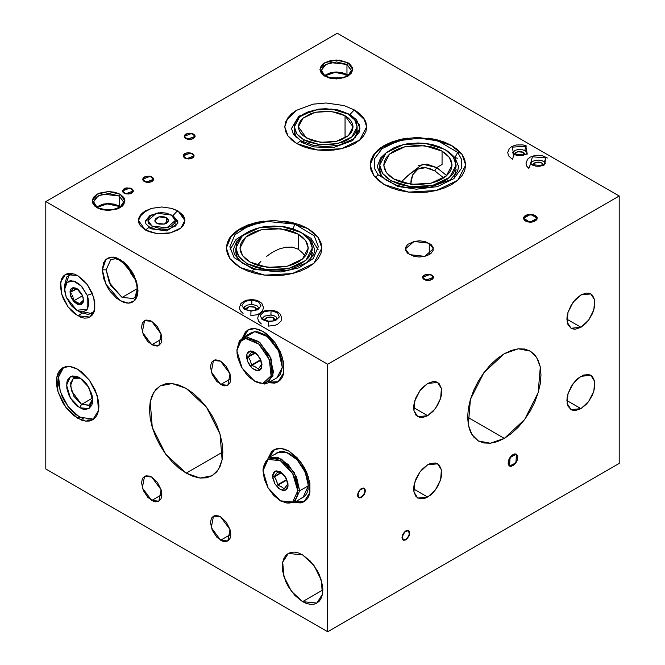 <?xml version="1.0" encoding="UTF-8"?>
<svg xmlns="http://www.w3.org/2000/svg" width="665" height="665" viewBox="0 0 665 665"><rect width="100%" height="100%" fill="white"/><g stroke="black" fill="none" stroke-linecap="round" stroke-linejoin="round"><path stroke-width="1" d="M345.052 115.727L345.052 138.012L345.052 115.727L353.04 126.865L348.443 135.627L336.191 141.429L320.414 142.327L306.44 138.012L298.444 126.865L303.041 118.112L315.293 112.31L331.07 111.412L345.052 115.727L340.912 113.765L336.191 112.31L325.742 111.105L315.293 112.31L310.58 113.765L303.041 118.112L300.522 120.839L298.967 123.798L298.444 126.865L298.967 129.941L300.522 132.9L303.041 135.627L310.58 139.974L315.293 141.429L325.742 142.634L336.191 141.429L340.912 139.974L348.443 135.627L350.962 132.9L352.517 129.941L353.04 126.865L352.517 123.798L350.962 120.839L348.443 118.112L345.052 115.727M303.548 139.683L303.548 142.16L303.548 139.683L296.74 133.806L294.346 126.865L299.641 116.799L313.73 110.124L331.868 109.093L347.945 114.056L354.753 119.933L357.138 126.865L351.851 136.94L337.762 143.615L319.616 144.646L303.548 139.683L299.641 136.94L296.74 133.806L294.952 130.406L294.346 126.865L294.952 123.333L296.74 119.933L299.641 116.799L303.548 114.056L308.302 111.795L319.616 109.093L325.742 108.744L337.762 110.124L343.19 111.795L347.945 114.056L351.851 116.799L354.753 119.933L356.531 123.333L357.138 126.865L356.531 130.406L354.753 133.806L351.851 136.94L347.945 139.683L343.19 141.944L331.868 144.646L319.616 144.646L308.302 141.944L303.548 139.683M355.343 137.372L357.138 131.329L356.531 134.862L355.343 137.372M296.075 110.573L291.694 113.732L287.912 117.821L285.576 122.26L284.795 126.865L285.576 131.479L287.912 135.918L291.694 140.007L296.79 143.59L287.912 135.918L284.795 126.865L287.712 118.096L296.066 110.581M525.541 221.046L523.546 218.261L527.752 214.62L535.192 215.477L532.981 214.62L529.032 214.396L524.693 216.067L523.671 217.488L523.671 219.026L525.541 221.046L527.752 221.902L531.701 222.127L534.161 221.536L536.672 219.766L537.062 217.488L535.192 215.477L537.195 218.261L532.981 221.902L525.541 221.046M124.014 193.183L122.418 190.955L125.785 188.045L131.737 188.727L126.807 187.863L123.333 189.201L122.518 191.57L123.333 192.709L125.785 193.864L128.944 194.047L131.737 193.183L133.233 191.57L133.233 190.34L131.737 188.727L133.333 190.955L129.966 193.864L124.014 193.183L125.785 193.864L122.418 190.955L129.966 188.045L133.333 190.955L125.785 193.864L128.944 194.047L132.418 192.709L133.233 190.34L132.418 189.201L129.966 188.045L124.837 188.336L122.518 190.34L122.518 191.57L124.014 193.183M144.28 181.478L142.684 179.251L146.059 176.341L152.002 177.023L149.209 176.159L145.111 176.632L143.607 177.497L142.684 179.251L143.607 181.005L146.059 182.16L151.179 181.869L153.191 180.456L153.499 178.636L152.002 177.023L153.607 179.251L150.232 182.16L144.28 181.478M184.82 158.079L183.224 155.851L186.591 152.933L192.542 153.615L188.685 152.692L185.651 153.224L183.64 154.637L183.224 155.851L184.147 157.597L188.685 159.002L191.72 158.47L193.731 157.056L194.039 155.236L192.542 153.615L194.147 155.851L190.772 158.76L184.82 158.079L186.599 158.76L183.224 155.851L190.772 152.933L194.147 155.851L186.599 158.76L190.772 158.76L193.731 157.048L194.039 155.228L192.542 153.615L187.613 152.759L184.82 153.615L183.64 154.646L183.332 156.466L184.828 158.079M185.784 138.569L184.188 136.342L187.563 133.432L193.507 134.114L189.65 133.191L185.111 134.588L184.188 136.342L185.111 138.096L187.563 139.259L190.714 139.434L194.695 137.547L195.003 135.727L193.507 134.114L195.111 136.342L191.736 139.259L185.784 138.569L187.563 139.259L184.188 136.342L191.736 133.432L195.111 136.342L187.563 139.259L191.744 139.251L194.695 137.547L195.111 136.342L194.188 134.588L191.736 133.432L188.586 133.249L185.784 134.114L184.604 135.136L184.296 136.957L185.793 138.569M424.195 279.558L422.599 277.33L425.966 274.421L431.918 275.102L426.988 274.238L423.514 275.576L422.699 277.945L423.514 279.084L425.966 280.239L429.125 280.422L431.918 279.558L433.414 277.945L433.414 276.715L431.918 275.102L433.514 277.33L430.147 280.239L424.195 279.558L425.966 280.239L422.599 277.33L430.147 274.421L433.514 277.33L425.966 280.239L429.125 280.422L432.599 279.084L433.414 276.715L431.918 275.102L430.147 274.421L425.018 274.712L422.699 276.715L422.699 277.945L424.195 279.558M405.858 530.886L408.584 530.612L409.424 534.993L405.858 539.805L409.066 535.965L409.64 532.291L408.002 530.396L406.606 530.537L404.378 532.075L402.649 534.718L401.993 537.569L402.649 539.672L403.713 540.288L405.858 539.805L403.123 540.071L402.292 535.699L405.858 530.886L404.378 532.075L402.649 534.718L401.993 537.569L404.378 532.075L408.584 530.612L409.715 533.114L407.337 538.608L403.123 540.071L401.993 537.569L403.123 540.071L405.101 540.155L407.337 538.608L409.424 534.993L409.715 533.114L409.066 531.011L408.002 530.396L405.858 530.886M361.452 488.534L364.187 488.26L365.027 492.64L361.452 497.445L364.187 494.569L365.318 490.762L365.027 489.224L363.605 488.044L360.704 489.049L358.726 491.418L357.67 494.311L357.886 496.755L359.308 497.935L361.452 497.445L358.726 497.719L357.886 493.347L360.704 489.049L358.244 492.366L357.595 495.217L359.981 489.723L364.187 488.26L365.318 490.762L362.932 496.256L358.726 497.719L357.595 495.217L358.244 497.32L359.981 497.96L362.209 496.93L365.027 492.64L365.318 490.762L364.669 488.659L363.605 488.044L361.452 488.534M512.998 454.544L516.406 454.203L517.453 459.673L512.998 465.683L516.406 462.084L517.453 459.673L517.727 456.29L516.406 454.203L514.843 453.896L511.144 456.032L509.581 458.143L508.26 461.759L508.534 464.818L510.313 466.298L512.998 465.683L509.581 466.024L508.534 460.554L512.998 454.544M427.686 497.104L413.697 489.024L413.963 492.025L416.049 496.639L419.914 498.866L424.96 498.368L430.421 495.217L433.048 492.782L437.587 486.655L440.621 479.664L441.419 476.173L441.419 469.864L439.324 465.242L437.587 463.804L441.419 469.864L440.621 479.664L435.467 489.889L427.686 497.104L417.795 498.085L413.963 492.025L414.76 482.225L419.914 471.992L427.686 464.785L437.587 463.804L435.467 463.015L430.421 463.513L427.686 464.785L422.333 469.108L419.914 471.992L416.049 478.684L413.963 485.716L413.697 489.024L427.686 497.104M580.927 408.634L566.929 400.554L567.993 406.124L571.027 409.615L573.147 410.396L575.566 410.496L580.927 408.634L586.281 404.312L588.7 401.419L592.565 394.736L594.651 387.703L594.651 381.394L592.565 376.772L590.819 375.334L594.651 381.394L593.853 391.195L588.7 401.419L580.927 408.634L571.027 409.615L567.195 403.547L567.993 393.755L573.147 383.522L580.927 376.315L590.819 375.334L588.7 374.545L583.654 375.043L578.193 378.202L575.566 380.638L571.027 386.756L567.993 393.755L567.195 397.246L566.929 400.554L580.927 408.634M580.927 327.271L566.929 319.192L567.993 324.761L571.027 328.252L573.147 329.042L575.566 329.133L580.927 327.271L586.281 322.949L588.7 320.056L592.565 313.373L594.651 306.341L594.651 300.031L592.565 295.418L590.819 293.972L594.651 300.031L593.853 309.832L588.7 320.056L580.927 327.271L571.027 328.252L567.195 322.193L567.993 312.392L573.147 302.168L580.927 294.952L590.819 293.972L588.7 293.182L586.281 293.09L580.927 294.952L575.566 299.275L571.027 305.401L567.993 312.392L567.195 315.883L566.929 319.192L580.927 327.271M427.686 415.741L413.697 407.662L413.963 410.662L416.049 415.276L419.914 417.512L422.333 417.603L427.686 415.741L433.048 411.419L437.587 405.293L440.621 398.302L441.419 394.81L441.419 388.501L439.324 383.888L437.587 382.442L441.419 388.501L440.621 398.302L435.467 408.526L427.686 415.741L417.795 416.722L413.963 410.662L414.76 400.862L419.914 390.638L427.686 383.422L437.587 382.442L435.467 381.652L433.048 381.56L427.686 383.422L422.333 387.745L419.914 390.638L416.049 397.321L413.963 404.353L413.697 407.662L427.686 415.741M504.311 438.376L467.628 417.204L468.335 425.06L470.421 431.801L473.812 437.163L478.376 440.945L483.929 443.006L490.271 443.256L497.154 441.701L504.311 438.376L511.46 433.439L518.343 427.055L524.685 419.474L530.246 411.003L534.801 401.951L538.193 392.674L540.279 383.522L540.986 374.852L540.279 366.997L538.193 360.255L534.801 354.894L530.246 351.103L536.655 357.388L540.279 366.997L538.193 392.674L524.685 419.474L504.311 438.376L490.271 443.256L478.376 440.945L471.959 434.669L468.335 425.06L470.421 399.382L483.929 372.575L504.311 353.672L518.343 348.793L530.246 351.103L524.685 349.05L518.343 348.793L511.46 350.355L504.311 353.672L497.154 358.618L490.271 365.002L483.929 372.575L478.376 381.053L473.812 390.106L470.421 399.382L468.335 408.534L467.628 417.204L504.311 438.376M220.655 540.263L211.287 527.628L213.482 516.14L220.655 516.855L218.677 515.94L215.019 515.575L212.226 517.187L211.287 518.675L210.514 522.707L212.226 530.196L216.773 537.129L222.625 541.177L224.529 541.609L227.821 540.969L230.015 538.442L230.788 534.411L220.655 540.263L230.788 534.411L230.015 529.481L226.283 522.075L220.655 516.855L230.015 529.481L227.821 540.969L220.655 540.263M220.655 384.561L211.287 371.926L213.482 360.447L220.655 361.153L218.677 360.239L215.019 359.873L212.226 361.486L211.287 362.974L210.514 367.005L212.226 374.495L216.773 381.427L222.625 385.476L224.529 385.908L227.821 385.268L230.015 382.741L230.788 378.709L220.655 384.561L230.788 378.709L230.015 373.78L226.283 366.373L220.655 361.153L230.015 373.78L227.821 385.268L220.655 384.561M151.72 344.761L142.352 332.126L144.546 320.646L151.72 321.353L149.741 320.439L146.084 320.073L144.546 320.646L142.352 323.173L141.578 327.205L143.291 334.695L147.838 341.627L153.69 345.675L157.347 346.041L158.885 345.468L161.08 342.941L161.853 338.909L151.72 344.761L161.853 338.909L161.08 333.98L157.347 326.573L151.72 321.353L161.08 333.988L158.885 345.468L151.72 344.761M151.72 500.462L142.352 487.827L144.546 476.348L151.72 477.054L149.741 476.14L146.084 475.774L143.291 477.387L142.352 478.875L141.578 482.906L143.291 490.396L147.838 497.329L153.69 501.377L155.593 501.809L158.885 501.169L161.08 498.642L161.853 494.61L151.72 500.462L161.853 494.61L161.08 489.681L157.347 482.275L151.72 477.054L161.08 489.681L158.885 501.169L151.72 500.462M186.175 473.156L165.793 454.253L152.285 427.445L150.199 401.768L153.831 392.159L160.24 385.883L172.135 383.572L186.175 388.451L179.018 385.135L172.135 383.572L165.793 383.821L160.24 385.883L155.677 389.665L152.285 395.027L150.199 401.768L149.5 409.623L150.199 418.293L152.285 427.445L155.677 436.722L160.24 445.774L165.793 454.253L172.135 461.826L179.018 468.21L186.175 473.156L193.332 476.473L200.207 478.035L206.549 477.778L212.11 475.724L216.674 471.934L220.057 466.572L222.143 459.831L222.85 451.976L186.175 473.156L222.85 451.976L222.143 443.306L220.057 434.154L216.674 424.877L212.11 415.825L206.549 407.354L200.207 399.773L193.332 393.397L186.175 388.451L206.549 407.354L220.057 434.154L222.143 459.831L218.519 469.44L212.11 475.724L200.207 478.035L186.175 473.156M133.349 298.51L122.086 297.388L137.198 288.668L122.086 297.388L133.349 298.51L135.178 296.856L137.214 289.308L138.012 290.422L134.438 275.992L120.157 259.5L111.753 257.072L105.868 259.5L102.294 269.807L106.159 269.807L110.822 259.5L106.159 269.807L102.294 269.807L103.657 278.485L107.531 287.405L110.232 291.536L116.674 298.327L123.64 302.351L126.99 303.107L130.074 302.991L132.784 301.985L135.003 300.139L136.649 297.529L137.663 294.246L138.012 290.422L136.649 281.752L132.784 272.825L126.99 265.011L123.64 261.902L116.674 257.879L113.324 257.122L110.232 257.247L107.531 258.244L105.303 260.09L103.657 262.7L102.294 269.807L105.868 284.238L120.157 300.738L128.553 303.157L134.438 300.738L138.012 290.422L137.214 289.308L136.616 283.972L135.028 278.677L132.252 272.908L127.173 266.033L118.919 259.832L115.444 258.785L110.822 259.5M122.086 297.388L110.822 285.501L106.159 269.807L109.343 282.683L122.086 297.388M70.54 273.307L70.199 274.038M77.689 315.784L68.03 306.831L61.637 294.13L60.648 281.968L65.403 274.446L77.689 275.659L74.297 274.088L68.03 273.465L65.403 274.446L63.242 276.233L61.637 278.776L60.307 285.692L61.637 294.13L63.242 298.527L68.03 306.831L71.039 310.414L74.297 313.439L81.072 317.355L84.33 318.094L87.339 317.97L89.966 316.997L92.127 315.21L94.721 309.474L94.721 301.644L92.127 292.916L87.339 284.612L84.33 281.021L77.689 275.659L87.339 284.612L93.732 297.313L94.721 309.474L89.966 316.997L77.689 315.784L82.103 313.232L77.689 315.784M81.546 404.387L71.288 390.555L70.656 382.782L73.699 377.978L80.623 378.26L73.216 378.285L70.457 385.7L73.865 396.382L81.546 404.387L79.617 407.728L70.399 398.003L66.583 385.16L70.399 376.723L79.617 377.637L77.074 376.457L72.377 375.991L70.399 376.723L67.581 379.973L66.833 382.367L66.833 388.244L68.778 394.786L70.399 398.003L74.63 403.705L77.074 405.974L82.161 408.909L84.605 409.465L88.827 408.643L91.654 405.392L92.393 402.998L92.393 397.13L91.654 393.88L86.857 384.353L84.605 381.66L79.617 377.637L88.827 387.363L92.643 400.205L88.827 408.643L79.617 407.728L81.546 404.387L89.06 405.342L92.61 399.025L89.393 405.168L81.546 404.387L92.518 398.052L81.546 404.387M63.665 367.288L58.611 376.939L60.266 391.619L68.104 406.639L79.617 417.204L77.689 418.318L65.885 407.379L58.063 391.86L56.858 376.988L62.668 367.795L69.559 366.457L77.689 369.283L73.541 367.363L69.559 366.457L65.885 366.598L62.668 367.795L60.025 369.981L58.063 373.09L56.858 376.988L56.45 381.535L56.858 386.556L58.063 391.86L62.668 402.466L65.885 407.379L73.541 415.459L81.828 420.238L85.81 421.144L89.484 420.995L92.701 419.806L95.344 417.612L97.306 414.511L98.511 410.604L98.919 406.057L98.511 401.037L95.344 390.372L89.484 380.222L81.828 372.142L77.689 369.283L89.484 380.222L97.306 395.742L98.511 410.604L92.701 419.806L85.81 421.144L77.689 418.318L79.617 417.204L93.632 419.191M248.477 329.632L243.432 337.255M242.467 337.812L247.987 329.898L254.878 328.56L263.007 331.386L258.86 329.466L254.878 328.56L251.204 328.701L247.987 329.898L245.352 332.084L242.467 337.812M302.575 601.659L291.32 591.21L283.855 576.397L282.7 562.208L288.244 553.43L302.575 554.851L298.627 553.014L294.819 552.149L291.32 552.291L288.244 553.43L285.726 555.516L283.855 558.484L282.7 562.208L282.309 566.547L282.7 571.343L285.726 581.526L288.244 586.53L294.819 595.399L302.575 601.659L306.532 603.488L310.339 604.352L313.838 604.211L316.914 603.08L319.433 600.985L321.303 598.018L322.459 594.294L322.849 589.955L302.575 601.659L322.849 589.955L322.459 585.167L319.433 574.976L316.914 569.98L310.339 561.11L302.575 554.851L313.838 565.292L321.303 580.104L322.459 594.294L316.914 603.08L302.575 601.659M274.545 449.44L269.491 457.071M268.527 457.628L274.047 449.706L280.938 448.368L289.067 451.194L284.919 449.274L280.938 448.368L277.272 448.518L274.047 449.706L271.411 451.901L268.527 457.628M344.038 77.822L328.685 77.822L344.038 77.822M346.498 74.763L344.894 77.547L346.498 74.763L348.177 75.935L346.498 74.763L335.044 72.377L324.545 75.935L330.879 72.975L336.357 72.344L341.843 72.975L346.498 74.763M116.25 209.342L100.889 209.342L116.25 209.342M118.703 206.283L117.098 209.059L118.703 206.283L120.39 207.447L118.703 206.283L107.256 203.889L96.758 207.447L103.083 204.488L108.57 203.856L114.056 204.488L118.703 206.283M119.185 195.967L108.736 193.432L98.196 195.834L93.566 201.811L97.489 207.954L93.557 202.102L96.084 197.281L102.826 194.089L119.185 195.967L119.185 206L107.306 203.49L96.325 207.114L102.826 204.122L108.57 203.465L114.314 204.122L119.185 206L119.185 195.967L123.59 202.102L119.65 207.954L123.582 201.911L119.185 195.967L120.157 194.296L119.185 195.967M96.99 207.671L92.194 200.988L96.99 194.296L108.57 191.528L120.157 194.296L114.837 192.252L108.57 191.528L99.467 193.124L96.99 194.296L93.441 197.364L92.194 200.988L92.51 202.833L94.954 206.241L99.467 208.852L102.302 209.724L108.57 210.439L117.672 208.852L122.194 206.241L123.707 204.604L124.954 200.988L124.638 199.143L123.707 197.364L120.157 194.296L124.954 200.988L120.157 207.671L108.57 210.439L96.99 207.671M346.98 64.455L336.532 61.92L325.983 64.322L321.353 70.299L325.285 76.433L321.345 70.59L323.88 65.769L330.613 62.577L346.98 64.455L346.98 74.488L335.102 71.978L324.113 75.602L330.613 72.61L336.357 71.945L342.109 72.61L346.98 74.488L346.98 64.455L351.378 70.59L347.438 76.442L351.369 70.39L346.98 64.455L347.945 62.784L346.98 64.455M324.778 76.159L319.981 69.476L324.778 62.784L336.357 60.016L347.945 62.784L339.557 60.199L330.089 60.731L324.778 62.784L322.741 64.214L321.228 65.852L319.981 69.476L321.228 73.092L322.741 74.729L324.778 76.159L330.089 78.212L339.557 78.744L347.945 76.159L351.494 73.092L352.741 69.476L352.425 67.63L349.981 64.214L347.945 62.784L352.741 69.476L347.945 76.159L336.357 78.927L324.778 76.159M416.406 169.201L407.454 175.868L401.012 182.152L410.355 173.432L417.229 168.711M292.268 247.122L298.236 249.192L292.268 247.122L285.692 247.172L292.268 247.122M279.042 249.009L285.692 247.172L279.042 249.009L272.592 252.235L279.042 249.009M266.54 256.466L272.592 252.235L266.54 256.466M260.855 261.478L258.161 264.18L260.855 261.478M257.197 265.185L258.161 264.18L257.197 265.185M166.483 217.704L166.483 223.274L166.483 217.704L168.486 220.489L164.272 224.13L156.832 223.274L154.829 220.489L159.043 216.848L166.483 217.704L164.272 216.848L160.323 216.624L157.863 217.214L155.352 218.984L154.962 221.254L156.832 223.274L159.043 224.13L164.272 224.13L166.483 223.274L168.353 221.254L168.353 219.724L166.483 217.704M152.002 226.058L152.002 228.245L152.002 226.058L148.004 220.489L156.433 213.207L171.312 214.92L175.311 220.489L166.882 227.771L152.002 226.058L149.043 223.507L148.004 220.489L148.27 218.951L150.307 216.108L156.433 213.207L161.661 212.609L166.882 213.207L173.008 216.108L175.045 218.951L175.311 220.489L174.272 223.507L171.312 226.058L166.882 227.771L158.993 228.22L152.002 226.058M175.128 226.225L175.311 224.945L175.128 226.225M178.07 211.013L172.193 208.552L178.07 211.013L184.862 220.489L184.421 217.879L183.099 215.36L178.07 211.013M145.253 229.965L138.453 220.489L141.869 213.49L151.113 208.552L145.253 211.013L142.36 213.049L140.215 215.36L138.902 217.879L138.453 220.489L138.902 223.099L140.215 225.618L145.253 229.965L148.769 231.628L157.131 233.631L166.184 233.631L170.539 232.866L178.07 229.965L180.955 227.929L183.099 225.618L184.421 223.099L184.862 220.489L180.955 227.929L170.539 232.866L157.131 233.631L145.253 229.965M442.05 151.113L442.05 164.488L442.05 151.113L436.88 148.661L430.978 146.84L417.919 145.336L404.86 146.84L398.958 148.661L393.788 151.113L389.549 154.097L386.39 157.505L384.453 161.196L383.796 165.045L389.549 154.097L404.86 146.84L424.578 145.718L442.05 151.113L449.449 157.505L452.05 165.045L451.394 161.196L449.449 157.505L446.298 154.097L442.05 151.113M393.788 178.976L386.39 172.584L383.796 165.045L384.453 168.885L386.39 172.584L389.549 175.984L393.788 178.976L398.958 181.42L404.86 183.241L417.919 184.745L430.978 183.241L436.88 181.42L442.05 178.976L446.298 175.984L449.449 172.584L451.394 168.885L452.05 165.045L446.298 175.984L430.978 183.241L411.261 184.363L393.788 178.976M298.236 234.138L298.236 249.192L298.236 234.138L293.066 231.694L287.164 229.874L274.105 228.369L261.046 229.874L255.144 231.694L249.974 234.138L245.734 237.131L242.575 240.531L240.639 244.23L239.982 248.07L245.734 237.131L261.046 229.874L280.763 228.752L298.236 234.138L305.634 240.531L308.228 248.07L307.571 244.23L305.634 240.531L302.475 237.131L298.236 234.138M249.974 262.002L242.575 255.609L239.982 248.07L240.639 251.919L242.575 255.609L245.734 259.018L249.974 262.002L255.144 264.454L261.046 266.274L274.105 267.779L287.164 266.274L293.066 264.454L298.236 262.002L302.475 259.018L305.634 255.609L307.571 251.919L308.228 248.07L302.475 259.018L287.164 266.274L267.446 267.397L249.974 262.002M247.081 263.673L247.081 265.917L247.081 263.673L238.793 256.515L235.884 248.07L242.326 235.817L259.475 227.688L281.561 226.433L301.129 232.467L309.416 239.633L312.326 248.07L305.883 260.331L288.735 268.461L266.648 269.716L247.081 263.673L240.398 258.477L237.53 254.479L236.067 250.24L236.615 243.772L240.398 237.671L244.562 234.072L249.857 231.013L256.091 228.61L263.007 226.956L274.105 226.009L285.202 226.956L292.118 228.61L298.352 231.013L303.647 234.072L307.812 237.671L311.594 243.772L312.326 248.07L311.594 252.376L307.812 258.477L301.129 263.673L292.118 267.538L281.561 269.716L274.105 270.14L266.648 269.716L256.091 267.538L247.081 263.673M310.497 259.267L312.326 252.534L311.594 256.84L310.497 259.267M307.887 228.569L300.647 225.136L292.384 222.592L284.52 221.154L307.887 228.569L318.244 237.521L321.877 248.07L320.962 242.692L318.244 237.521L313.83 232.75L307.887 228.569M240.323 267.579L229.965 258.627L226.333 248.07L229.026 238.935L236.815 230.83L263.673 221.154L255.826 222.592L247.563 225.136L240.323 228.569L234.379 232.75L229.965 237.521L227.247 242.692L226.333 248.07L227.247 253.456L229.965 258.627L234.379 263.398L240.323 267.579L247.563 271.004L255.826 273.556L264.786 275.127L274.105 275.659L283.423 275.127L292.384 273.556L300.647 271.004L307.887 267.579L313.83 263.398L318.244 258.627L320.962 253.456L321.877 248.07L313.83 263.398L292.384 273.556L264.786 275.127L240.323 267.579M390.895 180.647L390.895 182.883L390.895 180.647L382.608 173.49L379.698 165.045L386.141 152.784L403.298 144.654L425.376 143.399L444.943 149.442L453.231 156.599L456.14 165.045L449.698 177.297L432.549 185.427L410.463 186.682L390.895 180.647L386.141 177.297L382.608 173.49L379.881 167.206L379.881 162.875L381.344 158.636L386.141 152.784L393.672 147.987L399.906 145.585L406.83 143.923L417.919 142.975L425.376 143.399L432.549 144.654L439.158 146.691L447.462 151.046L451.626 154.637L455.409 160.739L455.957 167.206L453.231 173.49L447.462 179.043L442.167 182.102L435.941 184.504L425.376 186.682L417.919 187.106L410.463 186.682L399.906 184.504L390.895 180.647M454.32 176.233L456.14 169.5L455.409 173.806L454.32 176.233M451.701 145.535L444.461 142.111L436.207 139.559L428.335 138.12L451.701 145.535L462.059 154.488L465.7 165.045L464.777 159.658L462.059 154.488L457.645 149.716L451.701 145.535M407.504 138.12L399.64 139.559L391.377 142.111L384.137 145.535L378.194 149.716L373.78 154.488L371.062 159.658L370.147 165.045L371.062 170.423L373.78 175.593L378.194 180.365L384.137 184.546L373.78 175.593L370.147 165.045L372.841 155.901L380.629 147.796L407.487 138.129M541.95 162.983L541.95 165.801L541.95 162.983L543.546 165.136L541.95 162.983L536.057 162.285L532.632 165.136L533.546 163.457L535.998 162.293L539.157 162.119L541.95 162.983M523.613 152.393L523.613 155.211L523.613 152.393L525.209 154.546L523.613 152.393L517.719 151.695L514.294 154.546L515.209 152.867L517.661 151.711L520.82 151.529L523.613 152.393M273.623 317.895L273.623 320.721L273.623 317.895L275.219 320.056L273.623 317.895L267.729 317.197L264.304 320.056L265.219 318.377L267.671 317.213L270.83 317.039L273.623 317.895M255.285 307.313L255.285 310.131L255.285 307.313L256.881 309.466L255.285 307.313L249.392 306.615L245.967 309.466L246.881 307.787L249.333 306.623L252.484 306.449L255.285 307.313M429.266 243.199L429.266 254.62L431.003 253.398L433.09 250.489L433.09 247.33L431.003 244.421L424.727 241.445L419.366 240.83L414.012 241.445L407.736 244.421L405.65 247.33L405.376 248.91L414.012 241.445L429.266 243.199L433.364 248.91L424.727 256.374L409.474 254.62L405.376 248.91L405.65 250.489L407.736 253.398L414.012 256.374L419.366 256.989L424.727 256.374L429.266 254.62L429.266 243.199M619.165 463.455L619.165 195.967L337.33 33.25L619.165 195.967L327.67 364.262L45.835 201.545L337.33 33.25L45.835 201.545L327.67 364.262L327.67 631.75L45.835 469.033L45.835 201.545L45.835 469.033L327.67 631.75L327.67 364.262L619.165 195.967L619.165 463.455L327.67 631.75L619.165 463.455M355.418 110.581L363.772 118.096L366.698 126.865L359.79 140.007L341.411 148.711L317.754 150.057L296.79 143.59L302.991 146.524L310.073 148.711L317.754 150.057L325.742 150.514L333.73 150.057L341.411 148.711L348.493 146.524L354.703 143.59L359.79 140.007L363.58 135.918L365.908 131.479L366.698 126.865L365.908 122.26L363.58 117.821L359.79 113.732L355.418 110.573M384.137 184.546L391.377 187.979L399.64 190.523L408.601 192.094L417.919 192.626L427.238 192.094L436.207 190.523L444.461 187.979L451.701 184.546L457.645 180.365L462.059 175.593L464.777 170.423L465.7 165.045L457.645 180.365L436.207 190.523L408.601 192.094L384.137 184.546M294.462 502.549L300.863 502.915L304.08 501.726L306.723 499.531L308.685 496.423L309.89 492.524L309.89 482.956L306.723 472.283L304.08 467.046L297.188 457.753L289.067 451.194L300.863 462.142L308.685 477.661L309.89 492.524L304.08 501.726L294.462 502.549M268.402 382.732L274.803 383.098L278.02 381.91L280.663 379.723L282.625 376.614L283.83 372.708L283.83 363.14L280.663 352.475L274.803 342.325L267.147 334.246L263.007 331.386L274.803 342.325L282.625 357.845L283.83 372.708L278.02 381.91L268.402 382.732M455.957 167.339L456.14 165.045M379.698 165.045L379.698 169.5L381.527 176.233L379.881 171.661L379.881 167.339M312.143 250.373L312.326 248.07M235.884 248.07L235.884 252.534L237.713 259.267L236.067 254.695L236.067 250.373M303.016 253.34L298.236 249.192L303.016 253.34L305.019 256.416L303.016 253.34M175.045 223.407L175.311 220.489M148.004 220.489L148.27 223.407M348.61 75.602L346.98 74.488L348.61 75.602M120.822 207.114L119.185 206L120.822 207.114M295.426 501.992L304.553 501.427M270.414 454.444L272.376 451.344M301.827 502.358L298.153 502.507M269.367 382.175L278.494 381.619M244.354 334.636L246.316 331.527M275.767 382.541L272.093 382.691M83.757 419.125L75.469 414.345L71.487 410.646L64.596 401.352L61.961 396.116L58.786 385.442L58.786 375.875M60 371.976L61.961 368.867M91.413 419.881L87.738 420.031M92.726 313.049L93.516 313.115M296.141 137.372L294.952 134.862L294.346 131.329L296.141 137.372M135.485 279.923L127.988 266.931L131.088 273.797L135.485 279.932M64.788 287.313L69.318 274.545L72.369 273.548L66.716 276.997L64.655 284.853L64.655 289.25M87.165 295.343L92.385 293.514L87.165 295.343L88.146 298.394L88.761 304.138L87.539 308.685L86.292 310.281L82.751 311.827L80.598 311.71L75.926 309.724L71.379 305.692L66.267 297.213L64.655 289.308L67.148 282.268L73.599 281.021L81.338 286.075L87.165 295.343L87.165 309.275L76.716 310.206L66.267 297.213L64.754 291.187L65.062 285.942L65.901 283.872L68.761 281.212L70.69 280.73L75.145 281.553L79.842 284.62L82.053 286.864L87.165 295.343M73.283 298.535L73.441 300.996L77.697 302.417L80.133 304.853L82.709 301.952L83.474 300.115L82.709 301.952L80.133 304.853L77.697 302.417L73.441 300.996L82.56 295.734L73.441 300.996L73.283 298.535M72.668 296.166L73.042 297.33L72.668 296.166L70.864 296.798L72.668 296.166L72.169 295.085L72.668 296.166M82.568 295.759L83.474 300.181L78.47 304.819L70.864 296.798L73.732 301.553L77.597 304.52L81.172 304.711L83.25 302.068L83.117 297.463L81.795 294.063L78.47 289.749L75.835 288.036L72.261 287.837L70.656 289.325L69.975 291.877L70.864 296.798L70.864 289.001L76.716 288.477L82.568 295.759M76.774 310.239L80.581 312.442L88.42 314.578L94.222 311.411L91.845 313.556L78.512 311.087M71.562 294.096L70.099 292.376L71.562 294.096M71.546 290.863L70.099 292.376L76.716 288.552L73.441 287.621L71.546 290.863L73.441 287.621L77.215 288.776L70.099 292.376L71.546 290.863M251.636 352.009L248.319 356.731L250.414 360.721L251.636 365.268L255.427 366.955L258.261 369.092L258.178 370.871L252.318 368.377L247.629 361.519L246.856 354.304L250.456 350.97L251.636 352.009L250.456 350.97L253.307 351.494L256.316 353.464L260.123 358.393L261.977 364.179L261.245 368.859L259.408 370.563L256.798 370.796L252.318 368.377L249.616 365.276L247.629 361.519L246.665 357.662L246.856 354.304L248.195 351.951L250.456 350.97L256.316 353.464L261.004 360.322L261.777 367.529L258.178 370.871L258.261 369.092L261.553 364.553L260.813 360.862L258.095 355.65L255.435 353.589L251.86 352.051L255.435 353.589L258.261 355.841L260.447 359.832L261.578 364.378L258.261 369.092L255.427 366.955L251.86 365.426L260.638 360.355L251.636 365.268L250.414 360.721L248.402 356.964L254.82 353.256L248.319 356.731L251.636 352.009M268.253 382.824L276.939 377.803L282.268 367.296L278.519 350.854L267.546 336.64L254.803 331.71L246.117 336.731L245.634 338.527L258.818 344.138L269.367 359.574L271.104 375.8L263.007 383.306L264.454 383.996L272.999 376.066L271.162 358.942L260.032 342.65L246.117 336.731L258.86 341.66L269.832 355.866L273.581 372.309L268.253 382.824L264.454 383.996L254.795 381.253M236.948 350.339L242.318 337.903L246.117 336.731L254.803 331.71L251.004 332.882L242.318 337.903M254.396 381.028L264.454 383.996L254.321 380.978L242.035 368.011L236.948 350.887L239.275 342.201L245.634 338.527L242.866 339.225L240.531 340.746L238.735 343.049L236.981 349.599L237.089 353.589L237.862 357.87L241.254 366.606L246.632 374.478L249.824 377.703L256.582 382.117L259.899 383.14L263.007 383.306L265.776 382.616L268.103 381.087L269.899 378.784L271.104 375.8L271.544 368.244L270.771 363.971L267.38 355.235L264.894 351.112L258.818 344.138L252.052 339.724L245.634 338.527L246.117 336.731L239.4 340.605L236.948 350.804M276.881 377.836L280.414 374.212L282.268 367.296L281.337 358.568L277.762 349.341L272.085 341.037L265.169 334.911L258.078 331.893L254.803 331.71L250.946 332.916M260.456 359.848L251.52 365.01L260.456 359.848M258.727 368.668L258.095 369.025L258.727 368.668M254.404 353.049L248.402 356.515L254.404 353.049M418.318 165.726L426.772 164.08L436.739 167.547L434.81 170.897L443.68 177.962L434.81 170.897L430.105 168.711L425.575 167.68L421.402 167.846L417.753 169.201L414.752 171.695L412.516 175.219L411.145 179.658L410.687 184.296L412.649 174.937L417.911 169.109L425.683 167.696L434.81 170.897L436.739 167.547L422.682 164.189L413.073 171.387M436.739 167.547L442.05 164.488L436.739 167.547L446.722 175.61L436.739 167.547M529.98 222.193L523.546 218.261L530.753 214.329L537.195 218.261L529.98 222.193L532.615 221.977L535.815 220.63L536.979 219.242L537.129 217.713L536.248 216.258L533.33 214.712L529.415 214.354L526.904 214.862L524.22 216.549L523.555 218.037L524.486 220.256L527.403 221.811L529.98 222.193M510.047 457.404L516.406 454.203L515.94 462.823L509.581 466.024L510.047 457.404L508.808 459.756L508.176 463.272L508.667 465.084L509.822 466.14L511.452 466.281L514.253 464.769L515.94 462.823L517.57 459.249L517.811 456.955L516.813 454.503L514.535 453.946L511.734 455.459L510.047 457.404M146.059 182.168L142.684 179.251L150.232 176.341L153.607 179.251L146.059 182.168L149.209 182.343L152.684 181.005L153.607 179.251L153.191 178.045L149.209 176.159L144.28 177.023L143.1 178.045L142.792 179.866L143.607 181.005L146.059 182.168M271.079 310.646L277.446 312.799L279.308 316.922L275.576 320.597L268.436 321.669L268.244 326.074L268.436 321.669L275.576 320.597L279.308 316.922L277.446 312.799L271.079 310.646L270.888 315.052L271.079 310.646L263.947 311.719L260.215 315.393L262.077 319.516L268.436 321.669L268.635 321.228L268.436 321.669L262.077 319.516L260.215 315.393L263.947 311.719L271.079 310.646M271.079 314.62L270.888 315.052L274.204 315.767L276.549 317.247L276.806 318.668L272.891 320.921L268.635 321.228L263.465 319.499L262.55 318.144L264.504 316.133L270.888 315.052M251.885 300.015L258.552 301.827L261.046 305.834L257.904 309.691L250.963 311.129L250.896 315.543L250.963 311.129L257.904 309.691L261.046 305.834L258.552 301.827L251.885 300.015L251.819 304.429L251.885 300.015L244.944 301.453L241.794 305.301L244.288 309.316L250.963 311.129L251.029 310.688L250.963 311.129L244.288 309.316L241.794 305.301L244.944 301.453L251.885 300.015L251.952 299.566L251.885 300.015M251.885 303.98L251.819 304.429L256.74 305.568L258.627 307.546L256.665 309.574L254.529 310.339L251.029 310.688L246.989 309.932L244.279 307.895L244.545 306.765L247.014 305.168L251.819 304.429M525.815 146.333L527.237 154.155L513.688 154.978L512.657 159.159L513.688 154.978L527.237 154.155L525.815 146.333L524.785 150.514L525.815 146.333L512.266 147.148L513.688 154.978L514.718 154.762L513.688 154.978L512.266 147.148L525.815 146.333M525.815 150.298L524.785 150.514L526.647 151.878L526.896 152.958L526.015 154.022L522.998 155.386L516.988 155.494L513.43 153.981L512.54 152.634L515.292 150.273L517.461 149.692L522.449 149.766L524.785 150.514M545.849 157.946L543.804 165.726L530.329 164.538L528.825 168.436L530.329 164.538L543.804 165.726L545.849 157.946L544.352 161.836L545.849 157.946L532.382 156.757L530.329 164.538L531.825 164.612L530.329 164.538L532.382 156.757L545.849 157.946M545.849 161.911L544.352 161.836L545.3 163.224L543.338 165.244L539.772 166.258L535.724 166.159L531.825 164.612L530.886 163.307L531.817 161.844L534.909 160.465L538.226 160.09L541.31 160.473L544.352 161.836M547.353 158.021L542.79 155.834L538.076 155.228L534.793 155.519L530.279 157.065L527.594 159.184L526.023 163.249L526.863 166.233L528.825 168.436M457.678 152.401L461.552 159.284L461.427 168.428L453.838 178.619L437.42 186.616L416.415 189.209L397.811 186.441L378.161 174.92L375.243 177.439L378.161 174.92L397.811 186.441L416.415 189.209L437.42 186.616L453.838 178.619L461.427 168.428L461.552 159.284L457.678 152.401L454.951 157.638L457.678 152.401L438.027 140.88L419.424 138.112L398.426 140.706L382.009 148.702L374.42 158.893L374.295 168.037L378.161 174.92L380.887 175.518L378.161 174.92L374.295 168.037L374.42 158.893L382.009 148.702L398.426 140.706L419.424 138.112L438.027 140.88L457.678 152.401L460.404 153.008L457.678 152.401M457.678 158.245L454.951 157.638L458.626 166.699L457.495 171.595L450.163 179.824L428.584 187.779L406.697 187.688L396.548 185.203L385.808 179.916L380.887 175.518L377.213 166.524L380.654 157.921L385.01 153.823M294.786 224.088L314.146 235.776L318.385 246.59L313.257 258.635L298.918 267.862L281.046 271.943L253.423 269.3L251.935 272.509L253.423 269.3L281.046 271.943L298.918 267.862L313.257 258.635L318.385 246.59L314.146 235.776L294.786 224.088L293.124 228.935L294.786 224.088L267.164 221.445L249.292 225.518L234.953 234.745L229.824 246.79L234.063 257.613L253.423 269.3L254.462 268.793L253.423 269.3L234.063 257.613L229.824 246.79L234.953 234.745L249.292 225.518L267.164 221.445L294.786 224.088L295.834 223.59L294.786 224.088M299.558 231.611L310.946 238.353L318.094 249.608M248.652 231.611L236.1 239.417L230.115 249.608M173.947 217.056L177.688 220.838L177.912 222.027L177.688 223.224L175.41 226.009L168.503 229.109L161.595 229.899L155.194 229.201L149.425 227.023L145.402 230.048L149.425 227.023L150.165 228.66L166.857 230.921L177.771 223.29L173.149 215.394L177.771 223.29M184.837 219.874L183.598 216.674L177.472 210.83L173.149 215.394L177.472 210.83L178.07 211.578M145.552 220.763L149.849 215.576L158.594 212.808L149.849 215.576L145.552 220.763M359.965 128.411L359.1 132.343L353.14 139.16L338.917 145.194L325.617 146.649L313.173 145.336L300.804 140.739L296.839 143.615L300.804 140.739L301.544 142.377L313.614 146.882L333.065 147.705L352.691 140.589L359.965 128.411L356.623 119.891L349.94 114.438L350.139 115.461L349.94 114.438L356.623 119.891L359.965 128.411L359.1 124.471L351.768 116.732M365.758 121.845L364.919 120.116L354.262 109.883L349.94 114.438L354.262 109.883L354.703 110.315M299.716 116.732L298.444 117.589L291.519 128.411L298.801 116.225L318.427 109.11L337.87 109.933L349.94 114.438L337.87 109.933L318.427 109.11L298.801 116.225L291.519 128.411L293.323 134.072L300.804 140.739M274.379 476.539L280.472 472.865L274.379 476.539L276.474 480.529L277.696 485.084L281.495 486.772L284.163 488.842L287.637 484.195L288.103 485.192L285.842 490.188L280.381 489.648L274.919 483.887L272.658 476.273L274.379 476.539L272.658 476.273L272.808 474.619L273.955 472.067L276.091 470.837L280.381 471.818L283.332 474.203L285.842 477.578L287.953 483.364L287.953 486.846L286.798 489.39L283.332 490.679L278.876 488.609L274.919 483.887L272.808 478.102L272.658 476.273L274.919 471.277L280.381 471.818L285.842 477.578L288.103 485.192L286.515 479.648L284.163 475.467L281.495 473.397L277.696 471.826L274.462 476.331L277.696 471.826L281.495 473.397L284.321 475.65L286.515 479.648L287.637 484.195L284.321 488.908L281.495 486.772L277.92 485.234L286.698 480.163L277.92 485.234L276.474 480.529L274.462 476.78L280.888 473.073L274.379 476.539M300.223 498.65L302.999 497.62L308.369 485.749L299.682 490.762L297.754 490.762L292.666 502.008L280.381 500.795L268.095 487.827L263.007 470.704L264.329 479.141L268.095 487.827L273.731 495.425L280.381 500.795L287.031 503.106L290.031 502.981L292.666 502.008L294.828 500.213L296.432 497.678L297.421 494.486L297.421 486.655L294.828 477.927L292.666 473.638L287.031 466.032L283.772 463.015L280.381 460.67L273.731 458.36L270.73 458.476L268.095 459.449L265.934 461.244L263.34 466.98L263.007 470.704L263.007 469.59L263.007 470.704L268.095 459.449L280.381 460.67L292.666 473.638L297.754 490.762L299.682 490.762L294.312 472.69L281.345 459L268.377 457.711L263.007 469.59L268.377 457.711L277.762 457.337L288.361 464.66L296.59 477.212L299.682 490.762L308.369 485.749L305.277 472.2L297.047 459.648L286.457 452.325L277.064 452.699L274.786 454.594M280.381 500.795L281.345 501.352L294.312 502.632L299.682 490.762L294.312 502.632L280.854 501.061M294.312 502.632L305.277 495.724L306.972 493.048L308.02 489.673L308.02 481.41L306.972 476.838L302.999 467.67L297.047 459.648L290.031 453.979L286.457 452.325L283.016 451.543L279.84 451.668L268.377 457.711M284.786 488.476L284.163 488.842L284.786 488.476M286.515 479.664L277.588 484.818L286.515 479.664M357.138 126.865L357.138 131.329M294.346 126.865L294.346 131.329M69.318 274.545L71.33 273.382M91.845 313.556L93.856 312.392M268.244 326.074L274.495 325.526L277.529 324.329L280.963 321.203L281.827 318.128L280.231 314.079L277.471 311.927L274.57 310.779L271.278 310.206L265.027 310.763L261.985 311.96L258.627 314.977L257.696 318.178L258.602 321.262L261.362 323.963M250.896 315.543L256.249 314.911L259.159 313.755L262.559 310.713L263.49 307.496L261.844 303.44L259.267 301.411L256.208 300.189L251.952 299.566L246.673 300.181L243.606 301.395L240.946 303.498L239.358 307.562L240.24 310.638L243.024 313.373M511.352 158.453L508.6 155.776L507.686 152.618L509.307 148.544L511.9 146.5L516.273 144.97L522.831 144.895L526.846 146.109M450.837 153.823L454.951 157.638M370.147 164.829L374.736 153.864L383.971 145.909L402.732 138.91L417.878 137.439L439.499 140.506L451.984 145.976L460.404 153.008M241.187 236.856L236.64 241.196L233.398 249.533L234.437 254.412L242.135 263.049L254.462 268.793L273.656 271.603L289.499 269.915L306.233 262.941L313.689 254.595L314.811 249.691L311.353 240.929L307.014 236.856M226.333 247.862L231.029 236.757L239.782 229.167L258.801 221.969L274.13 220.472L295.834 223.59M149.425 227.023L146.076 224.08L145.402 222.027L147.946 218.012L149.367 217.056M177.472 210.83L171.229 208.27L161.869 206.998L151.961 208.303L146.084 210.697L139.741 216.624L138.478 219.874M354.262 109.883L344.071 105.577L326.124 103.009L313.14 104.189L296.482 110.324L286.44 120.357L285.734 121.845"/></g></svg>

